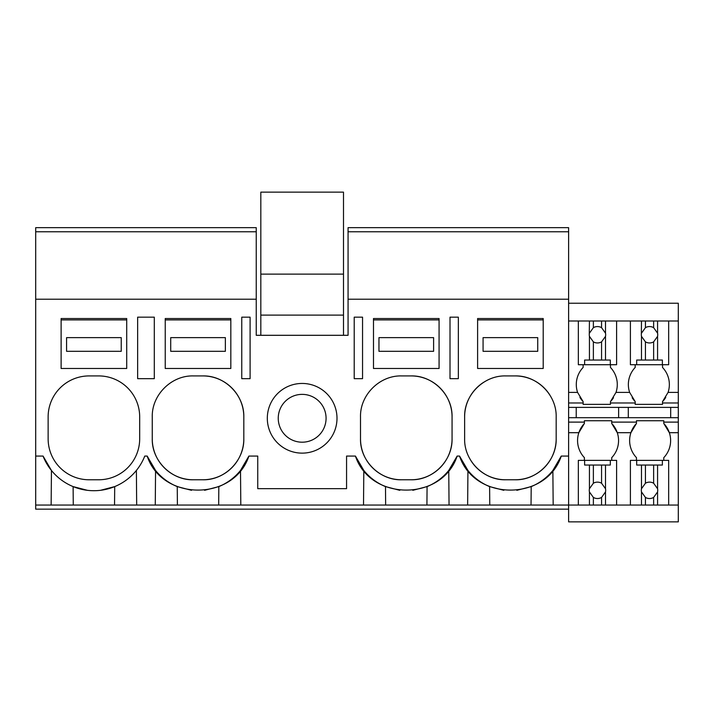 <?xml version="1.0" encoding="UTF-8"?>
<svg xmlns="http://www.w3.org/2000/svg" width="714" height="714" viewBox="0 0 714 714"><rect width="100%" height="100%" fill="white"/><g stroke="black" fill="none" stroke-linecap="round" stroke-linejoin="round"><path stroke-width="1.07" d="M154.304 317.168L137.641 317.168L137.641 378.661L154.304 378.661L154.304 317.168M35.7 231.764L256.246 231.764L256.246 227.668L35.7 227.668L35.7 299.211L256.246 299.211L256.246 231.764M568.612 509.153L35.7 509.153L35.7 505.057L601.563 505.057L601.563 497.435L605.508 491.919A8.202 8.202 0 0 0 605.508 488.742L601.563 483.226A8.202 8.202 0 0 0 593.37 483.226L589.425 488.742A8.202 8.202 0 0 0 589.425 491.919L593.37 497.435A8.202 8.202 0 0 0 601.563 497.435M144.023 457.87L144.772 456.059L147.173 456.059L155.563 470.455A54.657 54.657 0 0 0 162.274 477.389M136.677 505.057L136.383 470.455M155.268 505.057L155.563 470.455M73.274 505.057L73.114 486.6L87.385 490.313M139.685 416.922A40.993 40.993 0 0 0 98.693 375.921L89.125 375.921A40.993 40.993 0 0 0 48.133 416.922L48.133 438.78A40.993 40.993 0 0 0 89.125 479.772L98.693 479.772A40.993 40.993 0 0 0 139.685 438.78L139.685 416.922M35.7 505.057L35.7 456.059L43.045 456.059L51.444 470.455L51.14 505.057M100.531 490.304L114.704 486.6L114.543 505.057M43.045 456.059A54.657 54.657 0 0 0 144.772 456.059M35.7 456.059L35.7 299.211M256.246 299.211L256.246 335.303L348.066 335.303L348.066 299.211L568.612 299.211L568.612 227.668L348.066 227.668L348.066 231.764L568.612 231.764L348.066 231.764L348.066 299.211M147.173 456.059C162.203 501.424 233.862 501.424 248.9 456.059L257.745 456.059L257.745 488.662L346.567 488.662L346.567 456.059L355.42 456.059C370.45 501.424 442.109 501.424 457.147 456.059L459.539 456.059C474.578 501.424 546.237 501.424 561.266 456.059L568.612 456.059L568.612 299.211M505.619 375.921C483.717 375.359 464.064 395.012 464.627 416.922L464.627 438.78C464.064 460.691 483.717 480.344 505.619 479.772L515.187 479.772C537.089 480.344 556.741 460.682 556.179 438.78L556.179 416.922C556.741 395.012 537.089 375.359 515.187 375.921L505.619 375.921M362.551 317.168L354.215 317.168L354.215 378.661L362.551 378.661L362.551 317.168M250.096 317.168L250.096 378.661L241.76 378.661L241.76 317.168L250.096 317.168M411.068 479.772C432.97 480.344 452.622 460.682 452.06 438.78L452.06 416.922C452.622 395.012 432.97 375.359 411.068 375.921L401.5 375.921C379.589 375.359 359.936 395.012 360.508 416.922L360.508 438.78C359.936 460.691 379.598 480.344 401.5 479.772L411.068 479.772A40.993 40.993 0 0 0 452.06 438.78M450.007 317.168L458.343 317.168L458.343 378.661L450.007 378.661L450.007 317.168M243.813 416.922C244.375 395.012 224.723 375.359 202.821 375.921L193.253 375.921C171.342 375.359 151.689 395.012 152.26 416.922L152.26 438.78C151.689 460.691 171.351 480.344 193.253 479.772L202.821 479.772C224.723 480.344 244.375 460.682 243.813 438.78L243.813 416.922A40.993 40.993 0 0 0 202.821 375.921M267.313 418.288A34.843 34.843 0 0 1 302.156 383.445A34.843 34.843 0 0 1 336.999 418.288A34.843 34.843 0 0 1 302.156 453.131A34.843 34.843 0 0 1 267.313 418.288M363.515 505.057L363.81 470.455A54.657 54.657 0 0 0 370.521 477.389M355.42 456.059L363.81 470.455M240.805 505.057L240.502 470.455L248.9 456.059M177.402 505.057L177.242 486.6L191.548 490.322M171.538 382.151A40.993 40.993 0 0 0 171.03 382.472M156.286 399.188A40.993 40.993 0 0 0 155.982 399.849M152.26 438.78A40.993 40.993 0 0 0 193.253 479.772M202.821 479.772A40.993 40.993 0 0 0 243.813 438.78M162.854 477.88A54.657 54.657 0 0 0 177.242 486.6M204.57 490.313L218.832 486.6A54.657 54.657 0 0 0 235.629 475.72M236.048 475.319A54.657 54.657 0 0 0 240.502 470.455M218.671 505.057L218.832 486.6M467.634 505.057L467.938 470.455L459.539 456.059M467.938 470.455A54.657 54.657 0 0 0 489.608 486.6L503.816 490.313M531.038 505.057L531.198 486.6L516.838 490.331M531.198 486.6A54.657 54.657 0 0 0 552.868 470.455L561.266 456.059M483.771 382.231A40.993 40.993 0 0 0 464.627 416.922M470.883 460.539A40.993 40.993 0 0 0 505.619 479.772M515.187 479.772A40.993 40.993 0 0 0 556.179 438.78M549.941 395.181A40.993 40.993 0 0 0 515.187 375.921M553.171 505.057L552.868 470.455M489.768 505.057L489.608 486.6M568.612 422.108L584.4 422.108L584.4 420.742L611.728 420.742L611.728 422.108L636.46 422.108L636.46 420.742L663.788 420.742L663.788 422.108L678.3 422.108L678.3 521.863L568.612 521.863L568.612 456.059M449.052 505.057L448.749 470.455L457.147 456.059M385.649 505.057L385.489 486.6L399.795 490.322M379.786 382.151A40.993 40.993 0 0 0 379.268 382.472M364.533 399.188A40.993 40.993 0 0 0 364.229 399.849M360.508 438.78A40.993 40.993 0 0 0 401.5 479.772M452.06 416.922A40.993 40.993 0 0 0 411.068 375.921M371.101 477.88A54.657 54.657 0 0 0 385.489 486.6M412.817 490.313L427.079 486.6A54.657 54.657 0 0 0 443.876 475.72M444.295 475.319A54.657 54.657 0 0 0 448.749 470.455M426.918 505.057L427.079 486.6M302.156 394.369A23.91 23.91 0 0 0 278.246 418.288A23.91 23.91 0 0 0 302.156 442.198A23.91 23.91 0 0 0 326.075 418.288A23.91 23.91 0 0 0 302.156 394.369M568.612 320.997L678.3 320.997L678.3 422.108M678.3 320.997L678.3 303.227L568.612 303.227M662.521 364.72L662.521 367.451A24.767 24.767 0 0 1 668.072 392.397L662.521 401.616A24.767 24.767 0 0 0 665.743 397.403M568.612 417.699L678.3 417.699L670.687 417.699L670.687 407.391M678.3 505.057L668.67 505.057L668.67 460.369L663.788 460.369L663.788 457.638A24.767 24.767 0 0 0 663.788 423.473L663.788 422.108M630.408 320.997L630.408 364.72L635.192 364.72L635.192 367.451A24.767 24.767 0 0 0 629.641 392.397L635.192 401.616L635.192 402.982L610.452 402.982L610.452 404.347L610.452 401.616A24.767 24.767 0 0 0 613.487 397.716M610.452 364.72L610.452 367.451L610.452 364.72M610.452 401.616L616.004 392.397A24.767 24.767 0 0 0 610.452 367.451M632.158 397.716A24.767 24.767 0 0 0 635.192 401.616M635.192 402.982L635.192 404.347L662.521 404.347L662.521 401.616M618.627 407.391L618.627 417.699L628.284 417.699L628.284 407.391M668.67 460.369L662.378 460.369L662.378 465.046L641.484 465.046L641.484 488.742A8.202 8.202 0 0 0 641.484 491.919L641.484 505.057L616.601 505.057L616.601 460.369L611.728 460.369L611.728 457.638A24.767 24.767 0 0 0 617.28 432.693L630.908 432.693L636.46 423.473A24.767 24.767 0 0 0 636.46 457.638L636.46 460.369M636.46 422.108L636.46 423.473M678.3 432.693L669.339 432.693L663.788 423.473M662.521 402.982L678.3 402.982M568.612 407.391L678.3 407.391M568.612 402.982L583.124 402.982L583.124 404.347L610.452 404.347M611.728 422.108L611.728 423.473L617.28 432.693A24.767 24.767 0 0 0 611.728 423.473M584.4 422.108L584.4 423.473A24.767 24.767 0 0 0 584.4 457.638L584.4 460.369M568.612 432.693L578.849 432.693L584.4 423.473M579.902 397.403A24.767 24.767 0 0 0 583.124 401.616L583.124 402.982M568.612 392.397L577.572 392.397A24.767 24.767 0 0 1 583.124 367.451L583.124 364.72M577.572 392.397L583.124 401.616M576.225 417.699L576.225 407.391M343.496 335.303L343.496 192.137L260.824 192.137L260.824 274.122L343.496 274.122M260.824 335.303L260.824 315.115L343.496 315.115M260.824 315.115L260.824 274.122M61.118 318.542L126.708 318.542L126.708 368.478L61.118 368.478L61.118 318.542M61.118 319.908L126.708 319.908M121.237 351.306L121.237 337.642L66.58 337.642L66.58 351.306L121.237 351.306M165.237 318.542L230.827 318.542L230.827 368.478L165.237 368.478L165.237 318.542M165.237 319.908L230.827 319.908M225.365 351.306L225.365 337.642L170.708 337.642L170.708 351.306L225.365 351.306M373.484 318.542L439.074 318.542L439.074 368.478L373.484 368.478L373.484 318.542M373.484 319.908L439.074 319.908M433.612 351.306L433.612 337.642L378.956 337.642L378.956 351.306L433.612 351.306M477.612 318.542L543.202 318.542L543.202 368.478L477.612 368.478L477.612 318.542M477.612 319.908L543.202 319.908M537.731 351.306L537.731 337.642L483.075 337.642L483.075 351.306L537.731 351.306M593.37 320.997L593.37 327.664A8.202 8.202 0 0 1 601.563 327.664L601.563 320.997M589.425 320.997L589.273 334.759A8.202 8.202 0 0 0 589.425 336.348L593.37 341.863A8.202 8.202 0 0 0 601.563 341.863L601.563 360.043L589.425 360.043L589.425 336.348M589.425 333.179L593.37 327.664M601.563 341.863L605.508 336.348A8.202 8.202 0 0 0 605.508 333.179L601.563 327.664M605.508 320.997L605.508 333.179M605.508 336.348L605.508 360.043L610.309 360.043L610.309 364.72L616.601 364.72L616.601 320.997M578.34 320.997L578.34 364.72L584.623 364.72L584.623 360.043L589.425 360.043M593.37 341.863L593.37 360.043M605.508 360.043L601.563 360.043M610.309 364.72L584.623 364.72M616.601 460.369L610.309 460.369L610.309 465.046L605.508 465.046L605.508 488.742M605.508 491.919L605.508 505.057L601.563 505.057M616.601 505.057L605.508 505.057M605.508 465.046L601.563 465.046L601.563 483.226M578.34 505.057L578.34 460.369L610.309 460.369M584.623 460.369L584.623 465.046L601.563 465.046M593.37 465.046L593.37 483.226M589.425 465.046L589.425 488.742M589.425 491.919L589.425 505.057M593.37 497.435L593.37 505.057M645.429 320.997L645.429 327.664A8.202 8.202 0 0 1 653.631 327.664L653.631 320.997M641.484 320.997L641.333 334.759A8.202 8.202 0 0 0 641.484 336.348L645.429 341.863A8.202 8.202 0 0 0 653.631 341.863L653.631 360.043L641.484 360.043L641.484 336.348M641.484 333.179L645.429 327.664M653.631 341.863L657.576 336.348A8.202 8.202 0 0 0 657.576 333.179L653.631 327.664M657.576 320.997L657.576 333.179M657.576 336.348L657.576 360.043L662.378 360.043L662.378 364.72L668.67 364.72L668.67 320.997M630.408 364.72L636.683 364.72L636.683 360.043L641.484 360.043M645.429 341.863L645.429 360.043M657.576 360.043L653.631 360.043M662.378 364.72L636.683 364.72M657.576 465.046L657.576 488.742L653.631 483.226A8.202 8.202 0 0 0 645.429 483.226L641.484 488.742M668.67 505.057L657.576 505.057L657.576 491.919A8.202 8.202 0 0 0 657.576 488.742M653.631 465.046L653.631 483.226M657.576 491.919L653.631 497.435L653.631 505.057L657.576 505.057M641.484 491.919L645.429 497.435A8.202 8.202 0 0 0 653.631 497.435M641.484 505.057L653.631 505.057M630.408 505.057L630.408 460.369L662.378 460.369M641.484 465.046L636.683 465.046L636.683 460.369M645.429 465.046L645.429 483.226M645.429 497.435L645.429 505.057M668.072 392.397L678.3 392.397M616.004 392.397L629.641 392.397"/></g></svg>
